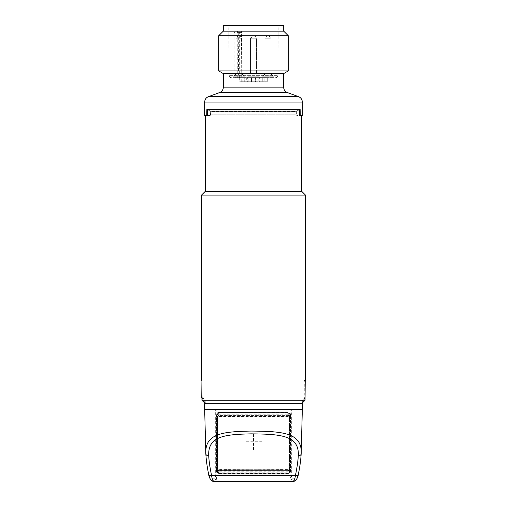 <?xml version="1.0" encoding="UTF-8"?>
<svg xmlns="http://www.w3.org/2000/svg" width="507" height="507" viewBox="0 0 507 507"><rect width="100%" height="100%" fill="white"/><g stroke="black" fill="none" stroke-linecap="round" stroke-linejoin="round"><path stroke-width="0.38" stroke-dasharray="2.54 1.9" d="M219.157 412.559L219.157 413.142L217.509 413.661A2.224 2.224 0 0 0 216.692 415.385L216.692 470.604A2.224 2.224 0 0 0 217.509 472.328L217.509 470.623A2.034 2.034 0 0 1 216.882 469.152L216.882 416.836A2.034 2.034 0 0 1 217.509 415.366L219.157 414.802L219.157 413.142L287.843 413.142L287.843 414.802L289.079 415.366L289.079 413.661A0.583 0.355 -50.1 0 1 289.858 413.211L289.491 415.366A2.034 2.034 0 0 1 290.118 416.836L290.118 469.152A2.034 2.034 0 0 1 289.491 470.623L289.491 472.328A2.224 2.224 0 0 0 290.308 470.604L290.308 415.385A2.224 2.224 0 0 0 289.491 413.661L287.843 413.142L287.843 412.559L218.916 412.476A2.909 2.909 0 0 0 216.787 413.401L216.014 415.385L216.109 470.604A2.808 2.808 0 0 0 217.142 472.784L218.916 473.513A2.909 2.909 0 0 1 216.869 472.676L216.014 470.604M218.916 412.476L288.084 412.476A2.909 2.909 0 0 1 290.213 413.401L290.986 415.385L290.986 470.604L290.131 472.676A2.909 2.909 0 0 1 288.084 473.513L218.916 473.513M204.676 409.574L290.219 409.574L290.213 413.401M301.171 453.803C300.936 459.108 299.941 465.914 298.179 474.229C297.704 477.055 296.62 478.57 294.922 478.773L292.064 478.754L291.335 475.839L291.341 409.574L215.659 409.574L215.665 475.839L214.936 478.754L212.078 478.773C210.38 478.57 209.29 477.049 208.821 474.222C207.059 465.92 206.064 459.114 205.829 453.803M216.869 472.676L216.876 475.839L215.95 481.65C214.955 481.447 214.613 480.484 214.936 478.754A1.451 0.9 -151 0 0 216.166 479.717M290.834 479.717A1.451 0.9 -29 0 0 292.064 478.754C292.387 480.484 292.045 481.447 291.05 481.65L290.124 475.839L215.665 475.839M290.219 409.574L302.324 409.574M298.179 474.222A2.909 1.363 -169.4 0 1 298.262 474.698M208.738 474.698A2.909 1.363 169.4 0 1 208.821 474.222M204.524 403.762L302.476 403.762M290.986 415.385L290.891 415.385A2.808 2.808 0 0 0 289.858 413.211L288.084 412.476M289.491 415.366L289.085 415.784A1.451 1.451 0 0 1 289.541 416.836L289.541 469.152A1.451 1.451 0 0 1 289.085 470.204L288.084 470.604L218.916 470.604A1.451 1.451 0 0 1 217.459 469.152L289.541 469.444L289.51 416.545A1.451 1.451 0 0 1 289.541 416.836L217.459 416.836A1.451 1.451 0 0 1 217.915 415.784L218.916 415.385L288.084 415.385L289.085 415.784A0.583 0.342 133.6 0 1 289.079 415.366L289.491 415.366M287.963 414.802L288.502 415.448A0.583 0.399 106.6 0 1 288.255 414.891L288.255 413.224A0.583 0.406 -74 0 1 288.819 412.66M219.037 413.142L218.916 412.559L217.142 413.211A2.808 2.808 0 0 0 216.109 415.385L216.014 415.385M219.037 471.187L218.916 470.604L217.915 470.204A0.583 0.342 -46.4 0 1 217.921 470.623L217.921 472.328A0.583 0.355 129.9 0 1 217.142 472.784L217.921 472.328L219.157 472.847L219.157 471.187L217.509 470.623L217.915 470.204A1.451 1.451 0 0 1 217.459 469.152L217.459 416.836A1.451 1.451 0 0 1 217.49 416.545L289.51 416.545A1.451 1.451 0 0 0 288.084 415.385L218.498 415.448A0.583 0.399 73.4 0 0 218.745 414.891L218.745 413.224A0.583 0.406 -106 0 0 218.181 412.66M217.921 415.366A0.583 0.342 46.4 0 1 217.915 415.784L217.142 413.211A0.583 0.355 -129.9 0 1 217.921 413.661L217.921 415.366M219.037 472.847L218.916 473.43L219.157 472.847L287.843 472.847L287.843 471.187L289.079 470.623A0.583 0.342 -133.6 0 1 289.085 470.204L289.491 470.623L289.079 470.623L289.079 472.328L289.858 472.784A2.808 2.808 0 0 0 290.891 470.604L290.891 415.385L290.308 415.385M289.079 472.328A0.583 0.355 50.1 0 0 289.858 472.784L288.819 473.329A0.583 0.406 74 0 1 288.255 472.765L289.079 472.328M219.037 414.802L218.916 415.385A1.451 1.451 0 0 0 217.49 416.545L217.459 469.444L289.541 469.152A1.451 1.451 0 0 1 288.084 470.604L288.502 470.547A0.583 0.399 -106.6 0 0 288.255 471.104L288.084 473.43L288.819 473.329M218.181 473.329A0.583 0.406 106 0 0 218.745 472.765L218.745 471.104A0.583 0.399 -73.4 0 0 218.498 470.547L288.084 470.604L287.963 471.187M216.445 470.312L216.445 415.677A2.909 2.909 0 0 1 219.347 412.768A2.909 2.909 0 0 0 216.445 415.677L216.445 470.312A2.909 2.909 0 0 0 219.347 473.221A2.909 2.909 0 0 1 216.445 470.312M219.347 412.768L287.653 412.768A2.909 2.909 0 0 1 290.555 415.677A2.909 2.909 0 0 0 287.653 412.768L219.347 412.768M290.555 415.677L290.555 470.312A2.909 2.909 0 0 1 287.653 473.221A2.909 2.909 0 0 0 290.555 470.312L290.555 415.677M287.653 473.221L219.347 473.221L287.653 473.221M206.298 403.762L301.747 403.762L206.298 403.762L202.724 400.27L202.958 380.51L202.958 397.716L201.767 397.716M201.932 397.716L205.677 403.762M206.533 403.762L202.958 397.716M202.166 380.51L202.166 397.716M201.532 195.081L305.468 195.081M202.724 400.27L304.276 400.27L304.276 380.51L305.233 380.51L304.042 380.51L304.042 397.716L300.467 403.762M304.276 400.27L300.702 403.762M304.834 380.51L305.068 397.716M305.233 397.716L304.042 397.716M301.323 403.762L304.834 397.716M205.024 191.595L301.976 191.595M301.747 191.595L205.253 191.595L301.747 191.595M207.357 115.45L207.661 109.632L299.339 109.632L299.504 115.45L301.747 115.45L299.643 115.45L300.258 115.45L300.125 109.297L295.841 111.648L211.159 111.648L206.875 109.297L206.742 115.45L207.357 115.45L205.253 115.45L210.139 115.45L210.152 114.867L211.083 114.759L211.159 111.648L295.841 111.648L299.345 109.727M206.742 115.45L204.676 115.45M207.655 109.727L211.159 111.648L211.083 114.759L210.152 114.867L210.139 115.45L207.496 115.45L210.247 115.45L210.678 111.312L207.661 109.632L210.678 111.312L296.322 111.312L299.339 109.632L296.322 111.312L210.678 111.312L210.57 114.867L296.849 114.867L210.855 114.867L296.145 114.867L295.841 111.648L295.917 114.759L296.849 114.867L296.753 115.45L299.643 115.45M206.875 109.297L300.125 109.297M302.324 115.45L300.258 115.45M207.496 115.45L210.247 115.45L210.266 114.867L296.734 114.867L296.753 115.45L299.504 115.45M295.917 114.759L211.083 114.759L295.917 114.759M296.322 111.312L296.43 114.867L296.322 111.312M283.641 73.597L223.359 73.597M218.713 70.91L288.287 70.91M218.713 35.724L288.287 35.724M223.276 31.161L283.724 31.161M223.276 25.35L283.724 25.35M253.5 25.35L227.06 25.35L253.5 25.35M238.601 75.353L238.265 32.606L237.137 31.161L235.033 31.161L234.101 32.606L234.12 75.353L229.056 75.353L277.944 75.353L238.601 75.353C238.708 76.753 239.266 77.52 240.274 77.666L235.774 77.666C234.766 77.52 234.215 76.753 234.12 75.353M237.137 31.161L235.033 31.161M237.263 77.666L237.263 32.606A1.451 1.027 90 0 1 238.29 31.161A1.451 1.027 -90 0 1 239.317 32.606L234.101 32.606M238.265 32.606L241.427 32.606A1.451 1.027 90 0 0 240.4 31.161A1.451 1.027 90 0 1 241.427 32.606L241.763 77.666L244.254 77.666L239.716 77.666L248.183 77.666L241.769 77.666L241.427 32.606L239.317 32.606L239.317 77.666M240.274 77.666L235.774 77.666M247.689 77.666L259.311 77.666L247.689 77.666L259.311 77.666L247.689 77.666L247.689 76.791L259.311 76.791L247.689 76.791L259.311 76.791L247.689 76.791L250.534 73.946L256.466 73.946L259.311 76.791L259.311 77.666L259.311 76.791L256.466 73.946L250.534 73.946L247.689 76.791L247.689 77.666M262.22 77.666L273.843 77.666L262.22 77.666L262.22 76.791L273.843 76.791L262.22 76.791L265.066 73.946L270.998 73.946L273.843 76.791L273.843 77.666M233.157 77.666L244.78 77.666L233.157 77.666L233.157 76.791L244.78 76.791L233.157 76.791L236.002 73.946L241.934 73.946L244.78 76.791L244.78 77.666M242.194 81.735L244.254 81.735L244.254 77.666L255.553 77.666L244.254 77.666L244.254 81.735L255.553 81.735L240.141 81.735L247.334 81.735L242.194 81.735L241.852 32.606A1.451 1.451 0 0 0 240.4 31.161M255.553 77.666L264.806 77.666L255.553 77.666L255.553 81.735L262.746 81.735L255.553 81.735L255.553 77.666M264.806 77.666L258.817 77.666L267.284 77.666L264.806 77.666L264.806 81.735L262.746 81.735L266.859 81.735L259.666 81.735L267.284 81.735L264.806 81.735L264.806 77.666M253.5 36.105L254.66 36.105L253.5 36.105M269.192 36.105L270.998 38.792L268.032 38.792L270.998 38.792L270.998 73.946L265.066 73.946L265.066 38.792L268.032 38.792L265.066 38.792L266.872 36.105L269.192 36.105L266.872 36.105M250.534 73.946L256.466 73.946L250.534 73.946L250.534 38.792L250.534 73.946M256.466 38.792L256.466 73.946L256.466 38.792L250.534 38.792L256.466 38.792L250.534 38.792L252.34 36.105A2.909 2.909 0 0 0 250.534 38.792L256.466 38.792A2.909 2.909 0 0 0 254.66 36.105L252.34 36.105L254.66 36.105L256.466 38.792M240.128 36.105L241.934 38.792L238.968 38.792L241.934 38.792L241.934 73.946L236.002 73.946L236.002 38.792L238.968 38.792L236.002 38.792L237.808 36.105L240.128 36.105L237.808 36.105M259.666 81.735L258.817 81.735L259.666 81.735L259.666 77.666L259.666 81.735M247.334 81.735L248.183 81.735L247.334 81.735L247.334 77.666L247.334 81.735M240.141 81.735L239.716 81.735L240.141 81.735L240.141 77.666L240.141 81.735M266.859 81.735L267.284 81.735L266.859 81.735L266.859 77.666L266.859 81.735M253.5 449.867L253.5 432.636M262.125 441.248L244.9 441.248M251.174 441.248L255.826 441.248M216.781 409.574L216.787 413.401M292.311 481.65A2.909 2.617 90 0 0 294.922 478.773M291.335 475.839L290.124 475.839L290.131 472.676M212.078 478.773A2.909 2.617 -90 0 0 214.689 481.65M290.118 416.836L289.541 416.836M219.157 415.385L219.157 414.802L287.843 414.802L287.843 415.385M287.963 413.142L287.843 412.559M216.882 416.836L217.459 416.836M216.882 469.152L217.459 469.152M216.692 470.604L216.109 470.604L216.109 415.385L216.692 415.385M290.986 470.604L290.308 470.604M290.118 469.152L289.541 469.152M287.843 470.604L287.843 471.187L219.157 471.187L219.157 470.604M219.157 473.43L288.084 473.513M287.843 473.43L287.963 472.847M204.676 102.078L302.324 102.078M208.497 96.615L298.503 96.615M287.463 92.597L219.537 92.597M223.359 87.134L283.641 87.134M253.5 27.086L228.803 27.086L253.5 27.086M251.447 81.735L251.447 77.666L251.447 81.735M262.746 77.666L262.746 81.735L262.746 77.666M246.307 77.666L246.307 81.735M204.999 403.319L201.932 398.001M302.001 403.319L305.068 398.001M231.382 77.666C229.963 77.514 229.189 76.747 229.056 75.353L228.803 27.086L227.06 25.35M275.618 77.666C277.037 77.514 277.811 76.747 277.944 75.353L278.197 27.086L279.94 25.35M258.817 81.735L258.817 77.666M267.284 77.666L267.284 81.735L267.284 77.666M241.769 81.735L241.769 77.666M248.183 81.735L248.183 77.666M239.716 77.666L239.716 81.735"/><path stroke-width="0.76" d="M215.95 481.65L292.311 481.65L215.95 481.65M298.262 474.698A2.909 1.363 -169.4 0 1 295.404 475.547C294.909 479.419 293.876 481.454 292.311 481.65C296.139 481.821 298.16 476.745 298.262 474.698C299.852 467.074 300.822 460.109 301.171 453.803A2.909 2.085 -178.5 0 1 298.262 455.812C298.053 460.85 297.096 467.429 295.404 475.547L211.596 475.547A2.909 1.363 169.4 0 1 208.738 474.698L208.738 474.698C207.148 467.074 206.178 460.109 205.829 453.803C204.657 433.13 223.745 431.647 251.187 431.064C280.479 431.387 302.66 431.996 301.171 453.803L302.324 409.574L301.171 453.803M208.738 474.698C208.878 476.795 210.88 481.865 214.689 481.65L214.689 481.65C213.124 481.454 212.091 479.419 211.596 475.547C209.904 467.429 208.947 460.85 208.738 455.812C207.718 436.083 224.677 434.455 251.276 433.859C279.75 434.169 299.612 435.012 298.262 455.812M205.829 453.803L204.524 403.762L302.476 403.762L302.324 409.574L204.676 409.574L205.829 453.803A2.909 2.085 -1.5 0 0 208.738 455.812M301.557 403.762L305.068 400.27L201.932 400.27L201.932 380.51L201.767 397.716M201.932 400.27L205.443 403.762M305.468 380.51L305.068 380.51L305.468 380.51L305.468 195.081L201.532 195.081L201.532 380.51M305.068 397.716L305.233 380.51M305.068 380.51L305.068 400.27M305.468 195.081L301.976 191.595L205.024 191.595L201.532 195.081M301.747 115.45L301.747 191.595M205.253 115.45L205.253 191.595M298.503 96.615L208.497 96.615L219.537 92.597L287.463 92.597L298.503 96.615C300.917 97.636 302.197 99.461 302.324 102.078L204.676 102.078L204.676 115.45L206.742 115.45L206.875 109.297L207.655 109.727M299.345 109.727L300.125 109.297L300.258 115.45L299.504 115.45L299.339 109.632L207.661 109.632L207.496 115.45L206.742 115.45M300.258 115.45L302.324 115.45L302.324 102.078M300.125 109.297L206.875 109.297M253.5 73.597L283.641 73.597L288.287 70.91L218.713 70.91L223.359 73.597L253.5 73.597M283.724 31.161L283.724 25.35L223.276 25.35L223.276 31.161L283.724 31.161L288.287 35.724L218.713 35.724L218.713 70.91M287.463 92.597C285.048 91.577 283.768 89.758 283.641 87.134L223.359 87.134L223.359 73.597M205.253 403.762L204.999 403.319M301.747 403.762L302.001 403.319M208.497 96.615C206.083 97.636 204.803 99.461 204.676 102.078M219.537 92.597C221.952 91.577 223.232 89.758 223.359 87.134M283.641 87.134L283.641 73.597M223.276 31.161L218.713 35.724M288.287 35.724L288.287 70.91"/></g></svg>

